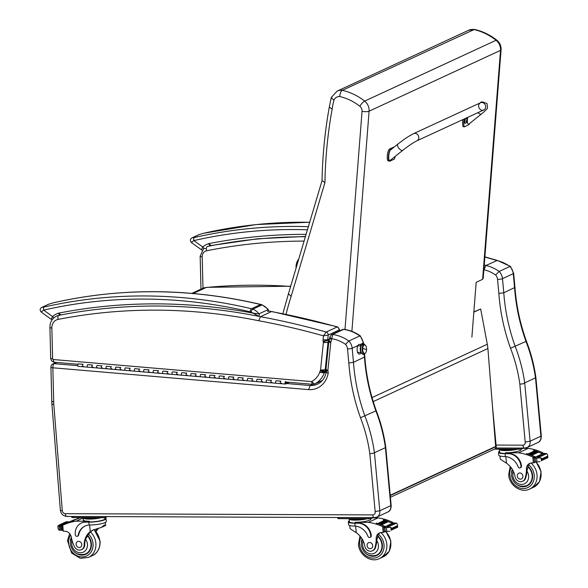 <?xml version="1.0" encoding="UTF-8"?>
<svg xmlns="http://www.w3.org/2000/svg" width="588" height="588" viewBox="0 0 588 588"><rect width="100%" height="100%" fill="white"/><g stroke="black" fill="none" stroke-linecap="round" stroke-linejoin="round"><path stroke-width="0.88" d="M494.096 426.991L495.927 446.645A2.631 0.485 -5.3 0 0 496.199 446.395L492.428 405.764M390.248 495.559L495.927 446.645A2.631 2.293 65.2 0 1 494.684 449.026A2.631 2.631 0 0 0 496.199 446.395M525.194 442.08L530.104 441.191L524.709 382.869L523.482 383.743L519.843 384.185L525.194 442.08A2.896 2.521 65.2 0 1 522.908 445.175L496.081 445.072M535.933 377.981L535.506 377.871L540.901 436.193L530.104 441.191A6.578 5.733 -114.8 0 1 527.061 447.556L524.54 448.1A3.682 1.676 -89.8 0 1 522.908 445.175M537.851 442.558A6.578 5.733 65.2 0 0 540.901 436.193L541.291 435.848C541.35 439.42 540.203 441.654 537.851 442.558L527.061 447.556A6.578 5.733 -114.8 0 1 524.893 448.019A3.682 1.676 -89.8 0 1 524.54 448.1L495.838 447.99M535.506 377.871L524.709 382.869M497.286 260.418L485.982 265.475L483.895 269.738A839.076 730.825 65.2 0 1 483.895 269.738A35.794 31.179 65.2 0 1 495.603 274.971A6.843 5.961 65.2 0 1 497.551 279.418L498.852 293.463A183.779 160.068 -114.8 0 0 510.531 348.265L526.422 341.224C531.03 353.168 534.205 365.405 535.933 377.937L541.291 435.855M510.48 266.423L509.936 266.46A10.525 9.173 65.2 0 1 513.265 273.67A3.682 0.684 -5.3 0 0 513.655 273.317L510.48 266.423M498.852 293.463L503.784 292.758L514.963 287.407C516.293 305.694 520.115 323.635 526.422 341.224M495.603 274.971L499.139 271.458L509.936 266.46A39.484 34.391 65.2 0 0 496.779 260.477A842.758 734.037 65.2 0 0 484.872 257.052M361.025 352.484A4.932 2.242 -89.8 0 1 359.341 354.123A4.932 2.242 -89.8 0 1 357.269 351.021A4.932 2.242 -89.8 0 1 357.827 345.619L358.893 344.362L360.135 344.546A4.932 2.242 -89.8 0 1 361.047 345.906M330.25 336.483C329.589 337.152 330.074 337.88 331.713 338.673A36.008 31.362 65.2 0 1 345.509 344.34L348.831 341.025L359.819 335.939A10.525 9.173 65.2 0 1 363.156 343.149A3.477 0.647 -5.3 0 0 363.516 342.819L360.334 335.91L359.819 335.939A39.484 34.391 65.2 0 0 343.62 329.398L344.068 329.331C349.853 330.155 355.27 332.345 360.312 335.888M385.794 447.468L373.204 453.297L369.815 453.701L375.166 511.589L379.804 510.759L374.409 452.437M345.509 344.34A7.056 6.145 65.2 0 1 347.53 348.941L348.831 362.994A183.566 159.885 -114.8 0 0 360.495 417.73L376.283 410.718C380.892 422.654 384.06 434.892 385.794 447.417M56.191 362.406L52.927 363.913A3.477 3.028 65.2 0 1 54.309 363.678L56.918 362.473M348.831 362.994L353.476 362.326L364.825 356.909C366.155 375.195 369.977 393.129 376.283 410.718M312.713 384.317L310.104 385.522L308.671 389.631L52.839 367.787A3.477 0.757 178.6 0 1 50.913 367.155L51.766 401.141A3.477 0.757 -1.4 0 0 53.692 401.766L52.839 367.787A3.477 1.529 -85.1 0 1 54.309 363.678L77.792 365.685M308.671 389.631A23.211 20.22 -114.8 0 0 328.163 373.145A5.395 4.697 -114.8 0 0 327.861 370.712A1.595 1.389 65.2 0 1 327.861 370.69A6.644 5.784 65.2 0 1 327.891 370.344L330.75 342.598A6.644 5.784 65.2 0 1 330.787 342.054A1.117 0.97 65.2 0 1 330.801 341.966A5.961 5.189 -114.8 0 0 331.639 339.364L332.639 334.476L343.62 329.398A2.631 2.293 65.2 0 0 342.473 329.559L344.061 329.331M331.639 339.364C329.853 338.916 329.339 338.453 330.089 337.982M327.891 370.344A3.477 0.963 5.9 0 1 325.98 369.264L328.905 340.775L329.875 336.917L331.492 334.646A2.631 2.293 -114.8 0 0 331.485 334.646A2.631 2.293 -114.8 0 0 331.404 334.682M385.39 447.35L390.785 505.673L379.804 510.759A6.578 5.733 -114.8 0 1 376.754 517.124L374.255 517.668A3.477 1.58 -89.8 0 1 372.726 514.904L65.327 513.684A3.109 2.705 65.2 0 1 62.277 510.59L53.802 404.397A30.745 26.776 65.2 0 1 53.692 401.854A3.477 3.028 -114.8 0 0 53.692 401.766M328.163 373.145C326.377 372.616 325.862 372.116 326.619 371.645M325.98 369.264L326.259 371.998C325.127 377.827 322.217 381.877 317.527 384.155A19.742 17.192 65.2 0 1 310.104 385.522L286.679 383.523M326.311 369.374C325.554 369.837 326.068 370.278 327.861 370.69C326.075 370.888 325.568 370.822 326.347 370.514M330.75 342.598C328.957 342.187 328.442 341.738 329.199 341.268M330.787 342.054C329.001 341.584 328.486 341.106 329.243 340.628M330.801 341.966C329.162 340.849 328.751 339.974 329.559 339.357M339.526 329.699L337.622 326.884L337.189 326.957A2.631 2.293 65.2 0 1 339.173 329.993L339.526 329.699L339.394 330.985M329.611 338.989L327.692 339.871L323.055 339.849A5.623 4.895 -114.8 0 0 323.099 341.452L327.678 340.07A2.146 1.874 65.2 0 1 327.692 339.871L328.185 335.079A2.631 2.293 65.2 0 0 326.2 332.036A842.758 734.037 -114.8 0 0 260.477 316.682A634.327 552.492 -114.8 0 0 58.822 315.337A3.477 1.668 78.9 0 0 58.124 319.402A630.851 549.464 65.2 0 1 258.705 320.739L260.477 316.682L271.465 311.596A842.758 734.037 65.2 0 1 337.189 326.957L326.2 332.036L323.466 335.844L328.185 335.079L339.173 329.993L339.055 331.147M268.466 310.846L271.465 311.596A634.327 552.492 65.2 0 0 268.407 310.986M323.099 341.452A2.58 2.249 65.2 0 1 323.312 341.9A1.286 1.125 65.2 0 1 323.371 342.606L320.534 370.087A1.602 1.396 65.2 0 1 320.504 370.286A1.051 0.919 65.2 0 1 320.107 370.947A5.329 4.645 -114.8 0 0 319.696 372.447L324.311 372.836A25.005 21.778 -114.8 0 1 314.558 384.06A2.631 2.293 65.2 0 1 314.492 384.089A2.631 2.293 65.2 0 1 314.492 384.096L322.437 380.414L314.558 384.06L311.625 381.583C311.868 383.589 312.478 384.486 313.448 384.273M320.107 370.947L324.348 372.38A1.86 1.617 65.2 0 0 324.311 372.836L326.259 371.932M323.312 341.9L327.744 340.224A6.056 5.27 -114.8 0 0 327.678 340.07L329.515 339.217M323.378 342.51L328.023 342.495A4.763 4.145 -114.8 0 0 327.744 340.224L329.353 339.482M320.534 370.087L325.943 369.705M323.371 342.606L328.765 342.304M320.504 370.286L325.928 370.131M320.431 370.572L324.841 371.513L326.053 370.947M328.78 342.142L328.023 342.495A4.77 4.153 -114.8 0 1 328.008 342.657L325.179 370.065A5.079 4.425 -114.8 0 1 325.12 370.506A4.528 3.947 -114.8 0 1 324.841 371.513A4.307 3.748 -114.8 0 1 324.348 372.38L326.222 371.513M306.091 234.347A634.327 552.492 -114.8 0 0 208.74 243.63L211.114 245.534L257.897 238.757L305.473 236.435M205.491 248.54A2.631 1.257 49.1 0 1 202.742 247.004A22.307 19.426 -114.8 0 1 208.74 243.63L209.872 245.894M192.019 242.322C190.968 242.697 191.592 242.116 193.886 240.595A2.631 1.272 -102.9 0 1 194.349 237.53L192.445 237.699L199.192 234.583L203.448 233.318A561.944 489.451 65.2 0 1 309.678 222.279M307.443 229.798A559.313 487.158 65.2 0 0 193.886 240.595L202.742 247.004L201.486 249.804L191.416 242.521C189.851 240.661 190.064 239.096 192.07 237.831A2.631 2.293 65.2 0 1 192.07 237.831A2.631 2.293 65.2 0 1 192.445 237.699M61.056 315.014L58.535 313.154L59.66 315.418M262.314 304.907L260.984 304.488A2.631 1.066 103.3 0 0 260.638 304.533A10.525 9.173 65.2 0 1 261.939 304.937A2.631 0.956 -68.5 0 1 262.314 304.907L268.143 309.229L268.062 309.648L258.97 313.86L253.075 313.139L258.014 315.888M41.807 311.846C40.756 312.221 41.38 311.647 43.681 310.119A2.631 1.272 -102.9 0 1 44.144 307.054L42.233 307.23L48.98 304.106L53.236 302.842A561.944 489.451 65.2 0 1 260.638 304.533L251.539 308.744A2.631 1.066 103.3 0 0 250.106 311.802A7.894 6.88 65.2 0 1 251.083 312.103A2.631 0.956 -68.5 0 1 252.84 309.148A10.525 9.173 -114.8 0 0 251.539 308.744A561.944 489.451 -114.8 0 0 44.144 307.054M251.083 312.103A11.312 9.856 65.2 0 1 253.075 313.139A634.327 552.492 -114.8 0 0 58.535 313.154A22.307 19.426 -114.8 0 0 52.53 316.528A2.631 1.257 49.1 0 0 53.905 317.792M250.106 311.802A559.313 487.158 65.2 0 0 43.681 310.119L52.53 316.528L51.274 319.328L41.211 312.044C39.639 310.185 39.859 308.619 41.858 307.355A2.631 2.293 65.2 0 1 41.858 307.355A2.631 2.293 65.2 0 1 42.233 307.23M390.219 495.25L495.633 446.461L487.893 348.522L373.24 401.589M473.84 312.154L480.683 308.987L473.855 311.949M480.683 308.987L487.298 344.252A42.115 36.676 65.2 0 1 487.893 348.522M501.079 49.804C501.263 45.908 499.851 42.711 496.86 40.205A5.263 1.308 128.1 0 0 496.081 40.271A10.525 9.173 65.2 0 1 500.528 50.362A5.263 1.404 4.5 0 0 501.079 49.804L483.218 278.197L482.623 279.315L476.17 282.306L471.885 337.122M496.86 40.205C489.995 34.839 482.52 31.245 474.42 29.415L342.297 90.339A12.561 10.944 -114.8 0 0 337.034 91.169L331.25 97.557L333.918 100.269A7.299 6.358 65.2 0 1 339.746 96.535C340.004 93.367 340.849 91.302 342.297 90.339A58.484 50.943 -114.8 0 1 364.648 101.107A5.263 1.308 128.1 0 0 359.834 106.266A5.263 4.586 65.2 0 1 362.054 111.308A5.263 1.404 4.5 0 0 369.095 111.191A10.525 9.173 -114.8 0 0 364.648 101.107L496.081 40.271A58.484 50.943 65.2 0 0 473.73 29.51A12.561 10.944 65.2 0 0 468.467 30.333L474.318 29.4M286.018 314.455A277.676 241.852 65.2 0 1 291.134 296.381L288.451 293.735L282.879 313.654M291.134 296.381L324.929 182.596L322.04 180.634M324.929 182.596A450.496 392.38 65.2 0 1 332.147 109.067L329.295 107.134L331.235 97.615M357.702 345.898A3.293 1.499 -89.8 0 1 357.761 345.891A3.293 1.499 -89.8 0 1 358.019 345.942A3.293 1.499 90.2 0 0 357.761 345.891A3.293 1.499 90.2 0 0 357.702 345.898L361.223 345.906M361.091 352.205A3.293 1.499 -89.8 0 1 360.209 349.191A3.293 1.499 -89.8 0 1 361.113 346.185A3.293 1.499 -89.8 0 0 360.209 349.191A3.293 1.499 -89.8 0 0 361.091 352.205M357.658 352.425L361.179 352.44L357.658 352.425M363.847 353.586A4.439 2.021 -89.8 0 1 362.208 348.456A4.439 2.021 -89.8 0 1 364.56 344.833A0.823 0.72 -69.3 0 0 364.119 344.061A0.823 0.72 110.7 0 1 364.56 344.833A4.439 2.021 -89.8 0 1 364.788 344.95A4.439 2.021 90.2 0 0 362.237 348.206A4.439 2.021 90.2 0 0 363.847 353.586A4.439 2.021 90.2 0 0 364.751 353.476A4.439 2.021 -89.8 0 1 363.847 353.586A0.823 0.72 110.7 0 1 362.825 354.351A0.823 0.72 -69.3 0 0 363.847 353.586M364.288 353.425A4.278 1.948 -89.8 0 1 362.693 348.846A4.278 1.948 -89.8 0 1 364.648 344.935A4.278 1.948 -89.8 0 1 364.979 345.002A4.278 1.948 -89.8 0 1 366.567 349.581A4.278 1.948 -89.8 0 1 364.619 353.484A4.278 1.948 -89.8 0 1 364.288 353.425L363.854 353.425L364.288 353.425M364.435 344.965A4.278 1.948 90.2 0 0 364.215 344.935A4.278 1.948 90.2 0 0 362.267 348.846A4.278 1.948 90.2 0 0 363.854 353.425A4.278 1.948 90.2 0 0 364.185 353.484A4.278 1.948 90.2 0 0 364.398 353.462A4.278 1.948 -89.8 0 1 362.259 349.206A4.278 1.948 -89.8 0 1 364.435 344.965M362.715 348.486A13.164 1.962 4.7 0 1 366.544 349.934A4.278 1.948 90.2 0 0 364.979 345.002A4.278 1.948 90.2 0 0 362.715 348.486A4.278 1.948 90.2 0 0 364.288 353.425A4.278 1.948 90.2 0 0 366.544 349.934A13.164 1.962 -175.3 0 0 362.715 348.486M363.097 344.825A0.823 0.72 110.7 0 1 364.119 344.061C360.429 342.738 359.128 352.455 362.825 354.351A0.823 0.72 110.7 0 1 362.384 353.586A4.447 2.021 90.2 0 1 360.745 348.449A4.447 2.021 90.2 0 1 363.097 344.825M361.194 352.491L357.739 352.477A3.293 1.499 -89.8 0 1 357.673 352.469A3.293 1.499 90.2 0 0 357.739 352.477A3.293 1.499 90.2 0 0 357.989 352.425M499.962 456.001L500.256 459.11L506.474 463.204A18.353 15.986 65.2 0 1 515.037 476.574A5.799 5.049 65.2 0 0 522.563 481.322A5.799 5.049 65.2 0 0 525.15 478.066L525.76 477.787A5.799 5.049 65.2 0 1 523.173 481.035L522.563 481.322M498.514 452.334L498.771 455.178A11.936 2.212 -5.3 0 0 504.541 456.531L505.342 456.567A14.921 12.995 -114.8 0 1 518.175 466.865A1.654 1.441 -114.8 0 0 521.005 466.394A12.921 11.253 -114.8 0 0 508.326 453.708L505.077 453.693A11.936 2.212 174.7 0 1 498.514 452.334A11.936 2.212 174.7 0 1 499.528 451.305M521.078 449.041L521.122 449.533A10.834 2.007 -5.3 0 1 505.504 452.767L518.579 452.819A55.956 48.738 65.2 0 1 532.809 457.052L534.69 458.148M535.323 457.427A1.242 1.08 -114.8 0 0 534.668 456.707A55.956 48.738 -114.8 0 0 526.51 453.613L526.635 453.642M541.063 457.854L541.327 460.72L541.908 458.816L541.063 457.854L535.19 458.111A4.432 3.859 -114.8 0 1 534.477 457.927L535.999 457.221A4.432 3.859 -114.8 0 1 535.55 457.03A55.956 48.738 -114.8 0 0 526.62 453.554M535.55 457.03L542.356 453.877A55.956 48.738 -114.8 0 0 538.505 452.143M537.704 451.834A55.956 48.738 -114.8 0 0 537.05 451.584M536.249 451.297A55.956 48.738 -114.8 0 0 535.595 451.077M534.793 450.812A55.956 48.738 -114.8 0 0 533.434 450.408L533.551 450.437M542.092 453.745A1.242 1.08 -114.8 0 0 541.695 453.451A55.956 48.738 -114.8 0 0 538.498 452.047M537.814 451.775A55.956 48.738 -114.8 0 0 537.035 451.488M536.359 451.246A55.956 48.738 -114.8 0 0 535.58 450.981M534.904 450.761A55.956 48.738 -114.8 0 0 533.544 450.357M541.695 453.451L542.952 452.87L542.467 452.584A55.956 48.738 -114.8 0 0 528.237 448.35L523.092 448.328M518.579 452.819L528.237 448.35M531.743 455.296L531.038 455.016A55.956 48.738 -114.8 0 1 531.743 455.296L538.498 452.165L537.8 451.885M530.288 454.73L529.582 454.48A55.956 48.738 -114.8 0 1 530.288 454.73L537.05 451.606L536.344 451.349M528.84 454.223L528.134 453.995A55.956 48.738 -114.8 0 1 528.84 454.223L535.595 451.092L534.889 450.864M525.15 478.066A29.018 25.269 65.2 0 0 526.407 469.011A6.769 5.895 65.2 0 1 529.619 463.447A6.769 5.895 65.2 0 1 531.501 462.976A37.301 32.487 65.2 0 1 533.353 462.918L534.646 462.139M533.882 462.807L535.139 462.219A1.242 1.08 -114.8 0 0 535.47 461.97M542.356 453.877A4.432 3.859 -114.8 0 0 542.805 454.068L544.334 453.363A4.432 3.859 -114.8 0 0 545.047 453.546L546.568 453.51L547.626 454.818L547.891 457.685L547.626 454.818M541.327 460.72L547.891 457.685M540.012 461.705L535.543 461.955A4.432 3.859 -114.8 0 0 534.867 462.139L534.352 461.756L534.029 458.309L534.477 457.927M508.326 453.708L505.57 453.466A10.834 2.007 174.7 0 1 499.609 452.231L499.344 449.386A10.834 2.007 -5.3 0 0 505.305 450.621A10.834 2.007 -5.3 0 0 517.352 449.239M508.818 453.48A12.921 11.253 65.2 0 1 521.497 466.166A1.654 1.441 65.2 0 1 520.461 467.747M530.303 463.19A6.769 5.895 -114.8 0 0 527.752 467.629L526.958 471.164A29.018 25.269 65.2 0 1 525.76 477.787M538.689 457.155A4.432 3.859 -114.8 0 0 538.704 457.148A2.073 1.808 -114.8 0 1 539.394 457.016L538.865 456.707L538.689 457.155M537.983 457.376L537.263 457.442A4.432 3.859 -114.8 0 0 537.983 457.376L538.667 457.06M502.431 449.239L510.605 449.269M502.152 449.181A9.18 1.705 -5.3 0 0 511.141 449.217M500.991 449.173L500.991 449.239A9.18 1.705 -5.3 0 0 506.187 450.283A9.18 1.705 -5.3 0 0 515.75 449.232M544.62 454.039L537.454 457.074M539.394 457.016L546.149 453.885L545.62 453.576L538.865 456.707M544.334 453.363L543.907 453.561M535.999 457.221L535.58 457.42M542.952 452.87L543.18 454.223L542.952 452.87M494.42 449.151L518.741 449.247A2.631 0.485 -5.3 0 0 522.254 448.71L523.585 448.1M495.75 448.122L518.645 448.218A2.631 0.485 -5.3 0 0 520.498 448.085M527.715 485.556A11.841 10.319 65.2 0 1 525.819 486.011M517.359 484.99A11.841 10.319 -114.8 0 0 527.002 485.931A11.841 10.319 -114.8 0 0 527.995 466.343M512.324 469.408A11.841 10.319 -114.8 0 0 511.523 472.385M529.376 484.328A11.473 9.996 65.2 0 1 528.311 484.916L526.73 485.644A11.473 9.996 65.2 0 0 527.877 466.821M522.916 476.082A3.16 2.749 -114.8 0 0 518.778 473.2A3.16 2.749 -114.8 0 0 517.609 477.221A3.16 2.749 -114.8 0 0 521.431 478.933A3.16 2.749 -114.8 0 0 522.916 476.082M93.771 529.678L91.552 531.06A18.353 15.986 65.2 0 0 87.134 536.579L85.547 539.189A18.353 15.986 65.2 0 0 84.76 544.694L84.15 544.973A18.353 15.986 65.2 0 1 90.243 531.67L93.073 529.986L101.548 527.377L104.304 525.018L105.575 525.518L101.548 527.377M98.813 528.12A18.353 15.986 -114.8 0 0 96.101 531.537M95.572 530.927A18.353 15.986 65.2 0 1 97.931 528.34M104.87 517.771A11.936 2.212 174.7 0 1 106.053 518.594A11.936 2.212 174.7 0 1 88.847 522.159L85.591 522.144A12.921 11.253 -114.8 0 0 81.335 523.063A12.921 11.253 -114.8 0 0 75.257 534.742A1.654 1.441 -114.8 0 0 78.182 535.227A14.921 12.995 -114.8 0 1 85.003 526.062A14.921 12.995 -114.8 0 1 89.111 525.025L88.847 522.159M106.053 518.594L106.318 521.431A11.936 2.212 -5.3 0 1 89.935 524.996L89.111 525.025M81.07 517.624A55.956 48.738 -114.8 0 0 76.528 519.035M76.631 519.145A55.956 48.738 65.2 0 1 78.182 518.66L78.064 518.712A55.956 48.738 65.2 0 0 76.638 519.16L69.876 522.291A55.956 48.738 65.2 0 0 69.215 522.511L69.876 522.291M65.253 524.121A55.956 48.738 65.2 0 1 65.312 524.092A55.956 48.738 65.2 0 1 71.258 521.865L71.148 521.916A55.956 48.738 65.2 0 0 65.202 524.143L63.886 524.753A55.956 48.738 65.2 0 1 76.197 521.181L89.273 521.233L89.339 521.931L85.591 522.144M62.284 526.392L62.747 525.305A55.956 48.738 65.2 0 1 63.886 524.753M83.128 517.969L76.197 521.181M67.855 522.967L67.164 523.291A55.956 48.738 65.2 0 0 66.51 523.563L67.164 523.291M69.215 522.445L68.517 522.761A55.956 48.738 65.2 0 0 67.863 523.011L68.517 522.761M58.065 527.01L58.131 528.921L59.182 530.229L60.711 530.185A4.432 3.859 65.2 0 1 61.424 530.369L62.468 529.994M62.181 525.628L61.027 526.164A4.432 3.859 65.2 0 1 60.351 526.341L57.867 526.054L59.226 525.047M58.131 528.921L58.087 528.48M77.425 536.249L77.917 536.021A1.654 1.441 65.2 0 0 78.674 534.999A14.921 12.995 65.2 0 1 85.253 525.951M104.84 517.499L104.951 518.697A10.834 2.007 174.7 0 1 89.339 521.931M81.585 522.952A12.921 11.253 65.2 0 1 81.828 522.835A12.921 11.253 65.2 0 1 86.083 521.916M65.937 522.093L66.665 522.24L59.91 525.371A4.432 3.859 65.2 0 1 59.888 525.363L58.778 525.878M66.407 521.791L69.428 521.843M61.387 525.665A4.432 3.859 65.2 0 1 60.652 525.599L66.525 523.283M86.201 517.705L94.646 517.675M85.914 517.646A9.18 1.705 -5.3 0 0 94.911 517.683M84.753 517.638L84.76 517.697A9.18 1.705 -5.3 0 0 89.957 518.748A9.18 1.705 -5.3 0 0 99.512 517.697M67.414 522.467L68.127 522.445M59.175 525.224L59.91 525.371A2.073 1.808 65.2 0 0 59.175 525.224M69.406 522.115L76.638 519.16M68.046 522.592L75.11 519.476M66.687 523.107L73.698 519.968M61.027 526.164L61.549 526.547L61.674 530.361M58.102 528.708L57.867 526.054M84.15 544.973A5.799 5.049 65.2 0 1 81.394 549.684A5.799 5.049 65.2 0 1 74.308 546.392A29.018 25.269 65.2 0 1 71.368 537.322A6.769 5.895 65.2 0 0 65.15 531.236A37.301 32.487 65.2 0 0 63.291 531.17L62.593 529.678M83.158 517.631A10.834 2.007 -5.3 0 0 83.114 517.852L83.312 519.998A10.834 2.007 -5.3 0 0 89.273 521.233M83.114 517.852A10.834 2.007 -5.3 0 0 89.597 519.086A10.834 2.007 -5.3 0 0 101.121 517.705M71.979 516.455A2.631 0.485 -5.3 0 0 73.11 516.565L102.408 516.683A2.631 0.485 -5.3 0 0 103.966 516.587M71.685 516.455L71.758 517.293A2.631 0.485 -5.3 0 0 73.206 517.594L102.503 517.712A2.631 0.485 -5.3 0 0 106.024 517.175L107.266 516.602M84.65 554.374A11.841 10.319 -114.8 0 0 86.546 553.918M87.693 535.514A11.841 10.319 65.2 0 1 91.405 543.584A11.841 10.319 65.2 0 1 85.833 554.293A11.841 10.319 65.2 0 1 76.19 553.359M70.354 540.747A11.841 10.319 65.2 0 1 71.368 537.314M84.76 544.694A5.799 5.049 65.2 0 1 82.004 549.405L81.394 549.684M88.207 552.691A11.473 9.996 65.2 0 1 87.142 553.279L85.561 554.006A11.473 9.996 65.2 0 0 87.465 535.925M76.124 544.422A3.16 2.749 -114.8 0 0 80.262 547.296A3.16 2.749 -114.8 0 0 81.431 543.275A3.16 2.749 -114.8 0 0 77.609 541.563A3.16 2.749 -114.8 0 0 76.124 544.422M349.75 525.525L350.044 528.634L356.262 532.728A18.353 15.986 65.2 0 1 364.825 546.098A5.799 5.049 65.2 0 0 372.358 550.846A5.799 5.049 65.2 0 0 374.946 547.59L375.556 547.31A5.799 5.049 65.2 0 1 372.968 550.559L372.358 550.846M348.302 521.857L348.566 524.702A11.936 2.212 -5.3 0 0 354.336 526.054L355.13 526.091A14.921 12.995 -114.8 0 1 367.963 536.388A1.654 1.441 -114.8 0 0 370.793 535.918A12.921 11.253 -114.8 0 0 358.121 523.232L354.865 523.217A11.936 2.212 174.7 0 1 348.302 521.857A11.936 2.212 174.7 0 1 349.316 520.828M370.866 518.565L370.91 519.057A10.834 2.007 -5.3 0 1 355.292 522.291L368.367 522.342A55.956 48.738 65.2 0 1 382.597 526.576L384.486 527.679M385.118 526.951A1.242 1.08 -114.8 0 0 384.456 526.231A55.956 48.738 -114.8 0 0 376.305 523.136L376.423 523.166M390.851 527.377L391.116 530.244L391.704 528.34L390.851 527.377L384.978 527.634A4.432 3.859 -114.8 0 1 384.265 527.451L385.794 526.745A4.432 3.859 -114.8 0 1 385.346 526.554A55.956 48.738 -114.8 0 0 376.416 523.077M385.346 526.554L392.152 523.401A55.956 48.738 -114.8 0 0 388.293 521.666M387.492 521.358A55.956 48.738 -114.8 0 0 386.838 521.108L386.132 520.872M386.037 520.821A55.956 48.738 -114.8 0 0 385.39 520.601L384.684 520.387M384.581 520.336A55.956 48.738 -114.8 0 0 383.222 519.932L383.339 519.968M391.887 523.276A1.242 1.08 -114.8 0 0 391.49 522.975A55.956 48.738 -114.8 0 0 388.286 521.571M387.602 521.299A55.956 48.738 -114.8 0 0 386.823 521.012M386.154 520.77A55.956 48.738 -114.8 0 0 385.368 520.505M384.692 520.284A55.956 48.738 -114.8 0 0 383.332 519.88M391.49 522.975L392.74 522.394L392.262 522.107A55.956 48.738 -114.8 0 0 378.033 517.874L372.88 517.852M368.367 522.342L378.033 517.874M381.531 524.819L380.826 524.54A55.956 48.738 -114.8 0 1 381.531 524.819L388.293 521.688L387.588 521.409M380.076 524.253L379.378 524.004A55.956 48.738 -114.8 0 1 380.076 524.253L386.838 521.13M378.628 523.746L377.922 523.518A55.956 48.738 -114.8 0 1 378.628 523.746L385.39 520.615M374.946 547.59A29.018 25.269 65.2 0 0 376.195 538.534A6.769 5.895 65.2 0 1 379.414 532.971A6.769 5.895 65.2 0 1 381.289 532.5A37.301 32.487 65.2 0 1 383.141 532.441L384.434 531.662M383.67 532.331L384.934 531.743A1.242 1.08 -114.8 0 0 385.258 531.493M392.152 523.401A4.432 3.859 -114.8 0 0 392.6 523.592L394.122 522.886A4.432 3.859 -114.8 0 0 394.835 523.07L396.363 523.033L397.415 524.342L397.679 527.208L397.415 524.342M391.116 530.244L397.679 527.208M389.8 531.229L385.338 531.479A4.432 3.859 -114.8 0 0 384.655 531.662L384.14 531.28L383.824 527.833L384.265 527.451M358.121 523.232L355.358 522.989A10.834 2.007 174.7 0 1 349.404 521.754L349.14 518.91A10.834 2.007 -5.3 0 0 355.093 520.145A10.834 2.007 -5.3 0 0 367.14 518.763M358.614 523.004A12.921 11.253 65.2 0 1 371.293 535.69A1.654 1.441 65.2 0 1 370.256 537.27M380.091 532.713A6.769 5.895 -114.8 0 0 377.54 537.153L376.754 540.688A29.018 25.269 65.2 0 1 375.556 547.31M389.183 526.539A2.073 1.808 -114.8 0 0 388.492 526.672A4.432 3.859 -114.8 0 0 388.492 526.672L395.945 523.408L395.415 523.1L388.653 526.231M387.771 526.899L387.051 526.966A4.432 3.859 -114.8 0 0 387.771 526.899L388.462 526.583M352.227 518.763L360.4 518.8M351.94 518.704A9.18 1.705 -5.3 0 0 360.929 518.741M350.779 518.697L350.786 518.763A9.18 1.705 -5.3 0 0 355.983 519.807A9.18 1.705 -5.3 0 0 365.538 518.756M394.416 523.563L387.249 526.598M394.122 522.886L393.703 523.085M385.794 526.745L385.368 526.944M392.74 522.394L392.968 523.746L392.74 522.394M337.71 517.521L337.784 518.351A2.631 0.485 -5.3 0 0 339.232 518.653L368.529 518.77A2.631 0.485 -5.3 0 0 372.05 518.234L373.292 517.66M338.004 517.521A2.631 0.485 -5.3 0 0 339.136 517.624L368.433 517.741A2.631 0.485 -5.3 0 0 369.992 517.646M377.511 555.079A11.841 10.319 65.2 0 1 375.607 555.535M367.155 554.513A11.841 10.319 -114.8 0 0 376.79 555.454A11.841 10.319 -114.8 0 0 377.79 535.866M362.12 538.939A11.841 10.319 -114.8 0 0 361.319 541.908M379.164 553.852A11.473 9.996 65.2 0 1 378.106 554.44L376.526 555.168A11.473 9.996 65.2 0 0 377.665 536.344M372.711 545.605A3.16 2.749 -114.8 0 0 368.573 542.724A3.16 2.749 -114.8 0 0 367.397 546.744A3.16 2.749 -114.8 0 0 371.226 548.457A3.16 2.749 -114.8 0 0 372.711 545.605M413.607 133.623L480.492 102.782A3.947 3.44 65.2 0 1 484.843 104.194A3.947 3.44 65.2 0 1 483.799 109.949A3.947 3.44 65.2 0 1 479.44 108.537A3.947 3.44 65.2 0 1 480.492 102.782A3.947 3.44 65.2 0 1 484.843 104.194A3.947 3.44 65.2 0 1 483.799 109.949L416.914 140.797A3.947 3.44 65.2 0 0 417.965 135.042A3.947 3.44 65.2 0 0 413.607 133.623C406.815 137.136 403.111 140.135 397.922 144.067A3.947 1.896 51.2 0 0 398.635 147.963A3.947 1.896 51.2 0 0 402.861 150.227L390.278 160.333C387.962 162.442 388.396 151.469 390.697 149.874L390.91 149.734M395.195 156.386A10.856 4.483 -78.3 0 1 394.416 159.069L390.02 161.105L388.844 160.862C386.154 162.214 387.117 149.984 389.785 148.86L394.423 146.882M390.02 161.105C387.33 162.457 388.286 150.227 390.961 149.102L392.586 148.352M469.856 123.304L468.629 124.84L464.233 126.876A10.856 4.483 -78.3 0 1 464.101 119.033M467.673 117.387C466.968 122.164 467.379 124.391 468.893 124.075L481.476 113.969A3.947 1.896 -128.8 0 1 478.007 112.617M462.8 119.636A10.856 4.483 101.7 0 0 463.057 126.633L464.233 126.876M464.998 123.127A2.587 1.073 -78.3 0 1 464.77 123.142A2.587 1.073 -78.3 0 1 464.123 121.371A2.587 1.073 -78.3 0 1 464.917 118.658M464.77 123.142L465.902 123.054A2.492 1.029 -78.3 0 1 464.829 121.407A2.492 1.029 -78.3 0 1 466.137 118.342A2.492 1.029 -78.3 0 1 466.821 118.6L466.247 118.159A2.587 1.073 101.7 0 0 465.924 118.203A2.587 1.073 101.7 0 0 464.616 120.856A2.587 1.073 101.7 0 0 465.204 123.23A2.587 1.073 101.7 0 0 465.512 123.193M466.563 122.098A1.279 0.529 -78.3 0 0 466.615 122.069L466.644 122.164A3.366 3.043 -120.8 0 0 466.894 121.554L467.159 120.959A3.366 1.022 9.1 0 0 467.269 120.761A1.374 0.566 101.7 0 0 467.291 120.444A3.366 0.764 179.9 0 1 467.188 120.606L466.997 120.224A3.366 3.036 -121.6 0 0 466.85 119.54L466.806 119.629A1.279 0.529 -78.3 0 0 466.776 119.636A1.279 0.529 -78.3 0 0 466.718 119.665M467.188 120.606L466.821 120.187M466.85 119.54A1.374 0.566 101.7 0 0 466.703 119.607A3.366 2.8 70.3 0 1 466.835 120.297L466.571 120.893A3.366 0.779 179.7 0 1 466.071 121.01A1.374 0.566 101.7 0 0 466.049 121.326A3.366 1.007 9.3 0 0 466.541 121.246L466.732 121.635A3.366 2.793 69.7 0 1 466.497 122.238A1.374 0.566 101.7 0 0 466.644 122.164M466.086 121.113L466.732 121.635M271.546 380.326A1.264 0.559 94.9 0 0 270.892 381.538A1.264 0.559 94.9 0 0 271.333 382.839A1.264 0.559 94.9 0 0 271.472 382.817M266.761 382.413A1.264 0.559 -85.1 0 1 266.621 382.443A1.264 0.559 -85.1 0 1 266.18 381.134A1.264 0.559 -85.1 0 1 266.842 379.921M252.708 378.716A1.264 0.559 94.9 0 0 252.046 379.929A1.264 0.559 94.9 0 0 252.495 381.237A1.264 0.559 94.9 0 0 252.634 381.208M247.923 380.803A1.264 0.559 -85.1 0 1 247.783 380.833A1.264 0.559 -85.1 0 1 247.335 379.525A1.264 0.559 -85.1 0 1 247.996 378.312M233.87 377.106A1.264 0.559 94.9 0 0 233.208 378.319A1.264 0.559 94.9 0 0 233.649 379.627A1.264 0.559 94.9 0 0 233.789 379.598M229.077 379.194A1.264 0.559 -85.1 0 1 228.945 379.223A1.264 0.559 -85.1 0 1 228.497 377.915A1.264 0.559 -85.1 0 1 229.158 376.702M215.024 375.497A1.264 0.559 94.9 0 0 214.363 376.71A1.264 0.559 94.9 0 0 214.811 378.018A1.264 0.559 94.9 0 0 214.951 377.988M210.239 377.584A1.264 0.559 -85.1 0 1 210.1 377.614A1.264 0.559 -85.1 0 1 209.659 376.305A1.264 0.559 -85.1 0 1 210.313 375.093M196.186 373.887A1.264 0.559 94.9 0 0 195.525 375.1A1.264 0.559 94.9 0 0 195.973 376.408A1.264 0.559 94.9 0 0 196.113 376.379M191.401 375.982A1.264 0.559 -85.1 0 1 191.262 376.004A1.264 0.559 -85.1 0 1 190.813 374.696A1.264 0.559 -85.1 0 1 191.475 373.49M177.348 372.277A1.264 0.559 94.9 0 0 176.687 373.49A1.264 0.559 94.9 0 0 177.128 374.799A1.264 0.559 94.9 0 0 177.267 374.769M172.556 374.372A1.264 0.559 -85.1 0 1 172.416 374.394A1.264 0.559 -85.1 0 1 171.975 373.093A1.264 0.559 -85.1 0 1 172.637 371.881M158.503 370.668A1.264 0.559 94.9 0 0 157.841 371.881A1.264 0.559 94.9 0 0 158.29 373.189A1.264 0.559 94.9 0 0 158.429 373.159M153.718 372.763A1.264 0.559 -85.1 0 1 153.578 372.785A1.264 0.559 -85.1 0 1 153.13 371.484A1.264 0.559 -85.1 0 1 153.791 370.271M139.665 369.066A1.264 0.559 94.9 0 0 139.003 370.271A1.264 0.559 94.9 0 0 139.452 371.579A1.264 0.559 94.9 0 0 139.584 371.557M134.88 371.153A1.264 0.559 -85.1 0 1 134.74 371.175A1.264 0.559 -85.1 0 1 134.292 369.874A1.264 0.559 -85.1 0 1 134.953 368.661M120.819 367.456A1.264 0.559 94.9 0 0 120.158 368.669A1.264 0.559 94.9 0 0 120.606 369.97A1.264 0.559 94.9 0 0 120.746 369.948M116.6 369.279L116.034 369.543A1.264 0.559 -85.1 0 1 115.895 369.565A1.264 0.559 -85.1 0 1 115.454 368.264A1.264 0.559 -85.1 0 1 116.115 367.052M101.981 365.846A1.264 0.559 94.9 0 0 101.32 367.059A1.264 0.559 94.9 0 0 101.768 368.36A1.264 0.559 94.9 0 0 101.908 368.338M97.755 367.676L97.196 367.934A1.264 0.559 -85.1 0 1 97.057 367.963A1.264 0.559 -85.1 0 1 96.608 366.655A1.264 0.559 -85.1 0 1 97.27 365.442M83.143 364.237A1.264 0.559 94.9 0 0 82.482 365.449A1.264 0.559 94.9 0 0 82.923 366.75A1.264 0.559 94.9 0 0 83.062 366.728M92.559 365.038A1.264 0.559 94.9 0 0 91.897 366.25A1.264 0.559 94.9 0 0 92.345 367.559A1.264 0.559 94.9 0 0 92.485 367.529M87.774 367.132A1.264 0.559 -85.1 0 1 87.634 367.155A1.264 0.559 -85.1 0 1 87.193 365.846A1.264 0.559 -85.1 0 1 87.855 364.641M111.404 366.647A1.264 0.559 94.9 0 0 110.742 367.86A1.264 0.559 94.9 0 0 111.191 369.168A1.264 0.559 94.9 0 0 111.323 369.139M107.178 368.478L106.612 368.735A1.264 0.559 -85.1 0 1 106.479 368.764A1.264 0.559 -85.1 0 1 106.031 367.456A1.264 0.559 -85.1 0 1 106.693 366.25M130.242 368.257A1.264 0.559 94.9 0 0 129.581 369.47A1.264 0.559 94.9 0 0 130.029 370.778A1.264 0.559 94.9 0 0 130.168 370.749M125.457 370.344A1.264 0.559 -85.1 0 1 125.317 370.374A1.264 0.559 -85.1 0 1 124.869 369.066A1.264 0.559 -85.1 0 1 125.531 367.853M149.087 369.867A1.264 0.559 94.9 0 0 148.426 371.079A1.264 0.559 94.9 0 0 148.867 372.388A1.264 0.559 94.9 0 0 149.007 372.358M144.295 371.954A1.264 0.559 -85.1 0 1 144.156 371.983A1.264 0.559 -85.1 0 1 143.715 370.675A1.264 0.559 -85.1 0 1 144.376 369.462M167.925 371.476A1.264 0.559 94.9 0 0 167.264 372.689A1.264 0.559 94.9 0 0 167.712 373.99A1.264 0.559 94.9 0 0 167.845 373.968M163.141 373.564A1.264 0.559 -85.1 0 1 163.001 373.593A1.264 0.559 -85.1 0 1 162.553 372.285A1.264 0.559 -85.1 0 1 163.214 371.072M186.763 373.086A1.264 0.559 94.9 0 0 186.102 374.299A1.264 0.559 94.9 0 0 186.55 375.6A1.264 0.559 94.9 0 0 186.69 375.578M181.979 375.173A1.264 0.559 -85.1 0 1 181.839 375.203A1.264 0.559 -85.1 0 1 181.391 373.894A1.264 0.559 -85.1 0 1 182.052 372.682M205.609 374.696A1.264 0.559 94.9 0 0 204.947 375.908A1.264 0.559 94.9 0 0 205.388 377.209A1.264 0.559 94.9 0 0 205.528 377.187M200.817 376.783A1.264 0.559 -85.1 0 1 200.684 376.812A1.264 0.559 -85.1 0 1 200.236 375.504A1.264 0.559 -85.1 0 1 200.898 374.291M224.447 376.305A1.264 0.559 94.9 0 0 223.785 377.511A1.264 0.559 94.9 0 0 224.234 378.819A1.264 0.559 94.9 0 0 224.373 378.797M219.662 378.393A1.264 0.559 -85.1 0 1 219.522 378.415A1.264 0.559 -85.1 0 1 219.074 377.114A1.264 0.559 -85.1 0 1 219.736 375.901M243.285 377.915A1.264 0.559 94.9 0 0 242.624 379.12A1.264 0.559 94.9 0 0 243.072 380.429A1.264 0.559 94.9 0 0 243.211 380.407M238.5 380.002A1.264 0.559 -85.1 0 1 238.361 380.024A1.264 0.559 -85.1 0 1 237.919 378.723A1.264 0.559 -85.1 0 1 238.581 377.511M262.13 379.517A1.264 0.559 94.9 0 0 261.469 380.73A1.264 0.559 94.9 0 0 261.917 382.038A1.264 0.559 94.9 0 0 262.05 382.009M257.338 381.612A1.264 0.559 -85.1 0 1 257.206 381.634A1.264 0.559 -85.1 0 1 256.758 380.333A1.264 0.559 -85.1 0 1 257.419 379.12M280.968 381.127A1.264 0.559 94.9 0 0 280.307 382.34A1.264 0.559 94.9 0 0 280.755 383.648A1.264 0.559 94.9 0 0 280.895 383.619M276.184 383.222A1.264 0.559 -85.1 0 1 276.044 383.244A1.264 0.559 -85.1 0 1 275.596 381.935A1.264 0.559 -85.1 0 1 276.257 380.73M285.68 381.531A1.264 0.559 94.9 0 0 285.018 382.744A1.264 0.559 94.9 0 0 285.467 384.052A1.264 0.559 94.9 0 0 285.606 384.023L289.296 382.318M288.157 382.215L285.518 383.42L285.628 382.163L285.746 383.155M92.882 366.971A1.264 0.559 -85.1 0 1 92.345 367.559A1.264 0.559 -85.1 0 1 91.89 366.405A1.264 0.559 -85.1 0 1 92.426 365.067L87.715 364.663A1.264 0.559 94.9 0 0 87.178 366.008A1.264 0.559 94.9 0 0 87.634 367.155L82.923 366.75A1.264 0.559 -85.1 0 1 82.474 365.604A1.264 0.559 -85.1 0 1 83.004 364.259L78.292 363.862A1.264 0.559 -85.1 0 0 77.763 365.199A1.264 0.559 -85.1 0 0 78.219 366.353L82.923 366.75A1.264 0.559 -85.1 0 0 83.459 366.162M102.297 367.772A1.264 0.559 -85.1 0 1 101.768 368.36A1.264 0.559 -85.1 0 1 101.312 367.213A1.264 0.559 -85.1 0 1 101.842 365.868L97.13 365.471A1.264 0.559 94.9 0 0 96.601 366.809A1.264 0.559 94.9 0 0 97.057 367.963L87.634 367.155M111.72 368.58A1.264 0.559 -85.1 0 1 111.191 369.168A1.264 0.559 -85.1 0 1 110.735 368.014A1.264 0.559 -85.1 0 1 111.264 366.677L106.553 366.273A1.264 0.559 94.9 0 0 106.024 367.61A1.264 0.559 94.9 0 0 106.479 368.764L97.057 367.963M121.143 369.382A1.264 0.559 -85.1 0 1 120.606 369.97A1.264 0.559 -85.1 0 1 120.15 368.823A1.264 0.559 -85.1 0 1 120.687 367.478L115.976 367.081A1.264 0.559 94.9 0 0 115.439 368.419A1.264 0.559 94.9 0 0 115.895 369.565L106.479 368.764M130.558 370.19A1.264 0.559 -85.1 0 1 130.029 370.778A1.264 0.559 -85.1 0 1 129.573 369.624A1.264 0.559 -85.1 0 1 130.102 368.286L125.398 367.882A1.264 0.559 94.9 0 0 124.862 369.22A1.264 0.559 94.9 0 0 125.317 370.374L115.895 369.565M139.981 370.991A1.264 0.559 -85.1 0 1 139.452 371.579A1.264 0.559 -85.1 0 1 138.996 370.425A1.264 0.559 -85.1 0 1 139.525 369.088L134.814 368.683A1.264 0.559 94.9 0 0 134.284 370.028A1.264 0.559 94.9 0 0 134.74 371.175L125.317 370.374M149.403 371.8A1.264 0.559 -85.1 0 1 148.867 372.388A1.264 0.559 -85.1 0 1 148.411 371.234A1.264 0.559 -85.1 0 1 148.948 369.896L144.236 369.492A1.264 0.559 94.9 0 0 143.7 370.83A1.264 0.559 94.9 0 0 144.156 371.983L134.74 371.175M158.826 372.601A1.264 0.559 -85.1 0 1 158.29 373.189A1.264 0.559 -85.1 0 1 157.834 372.035A1.264 0.559 -85.1 0 1 158.363 370.697L153.659 370.293A1.264 0.559 94.9 0 0 153.123 371.638A1.264 0.559 94.9 0 0 153.578 372.785L144.156 371.983M168.242 373.402A1.264 0.559 -85.1 0 1 167.712 373.99A1.264 0.559 -85.1 0 1 167.257 372.843A1.264 0.559 -85.1 0 1 167.786 371.506L163.074 371.101A1.264 0.559 94.9 0 0 162.545 372.439A1.264 0.559 94.9 0 0 163.001 373.593L153.578 372.785M177.664 374.211A1.264 0.559 -85.1 0 1 177.128 374.799A1.264 0.559 -85.1 0 1 176.672 373.645A1.264 0.559 -85.1 0 1 177.208 372.307L172.497 371.903A1.264 0.559 94.9 0 0 171.968 373.248A1.264 0.559 94.9 0 0 172.416 374.394L163.001 373.593M187.087 375.012A1.264 0.559 -85.1 0 1 186.55 375.6A1.264 0.559 -85.1 0 1 186.095 374.453A1.264 0.559 -85.1 0 1 186.624 373.108L181.92 372.711A1.264 0.559 94.9 0 0 181.383 374.049A1.264 0.559 94.9 0 0 181.839 375.203L172.416 374.394M196.502 375.82A1.264 0.559 -85.1 0 1 195.973 376.408A1.264 0.559 -85.1 0 1 195.517 375.254A1.264 0.559 -85.1 0 1 196.047 373.917L191.335 373.512A1.264 0.559 94.9 0 0 190.806 374.85A1.264 0.559 94.9 0 0 191.262 376.004L181.839 375.203M205.925 376.621A1.264 0.559 -85.1 0 1 205.388 377.209A1.264 0.559 -85.1 0 1 204.933 376.063A1.264 0.559 -85.1 0 1 205.469 374.718L200.758 374.321A1.264 0.559 94.9 0 0 200.229 375.659A1.264 0.559 94.9 0 0 200.684 376.812L191.262 376.004M215.348 377.43A1.264 0.559 -85.1 0 1 214.811 378.018A1.264 0.559 -85.1 0 1 214.355 376.864A1.264 0.559 -85.1 0 1 214.892 375.526L210.181 375.122A1.264 0.559 94.9 0 0 209.644 376.46A1.264 0.559 94.9 0 0 210.1 377.614L200.684 376.812M224.763 378.231A1.264 0.559 -85.1 0 1 224.234 378.819A1.264 0.559 -85.1 0 1 223.778 377.672A1.264 0.559 -85.1 0 1 224.307 376.327L219.596 375.93A1.264 0.559 94.9 0 0 219.067 377.268A1.264 0.559 94.9 0 0 219.522 378.415L210.1 377.614M234.186 379.04A1.264 0.559 -85.1 0 1 233.649 379.627A1.264 0.559 -85.1 0 1 233.201 378.474A1.264 0.559 -85.1 0 1 233.73 377.136L229.019 376.732A1.264 0.559 94.9 0 0 228.489 378.069A1.264 0.559 94.9 0 0 228.945 379.223L219.522 378.415M243.608 379.841A1.264 0.559 -85.1 0 1 243.072 380.429A1.264 0.559 -85.1 0 1 242.616 379.275A1.264 0.559 -85.1 0 1 243.153 377.937L238.441 377.533A1.264 0.559 94.9 0 0 237.905 378.878A1.264 0.559 94.9 0 0 238.361 380.024L228.945 379.223M253.024 380.642A1.264 0.559 -85.1 0 1 252.495 381.237A1.264 0.559 -85.1 0 1 252.039 380.083A1.264 0.559 -85.1 0 1 252.568 378.745L247.857 378.341A1.264 0.559 94.9 0 0 247.327 379.679A1.264 0.559 94.9 0 0 247.783 380.833L238.361 380.024M262.446 381.45A1.264 0.559 -85.1 0 1 261.917 382.038A1.264 0.559 -85.1 0 1 261.462 380.884A1.264 0.559 -85.1 0 1 261.991 379.547L257.279 379.142A1.264 0.559 94.9 0 0 256.75 380.487A1.264 0.559 94.9 0 0 257.206 381.634L247.783 380.833M271.869 382.251A1.264 0.559 -85.1 0 1 271.333 382.839A1.264 0.559 -85.1 0 1 270.877 381.693A1.264 0.559 -85.1 0 1 271.413 380.355L266.702 379.951A1.264 0.559 94.9 0 0 266.166 381.289A1.264 0.559 94.9 0 0 266.621 382.443L257.206 381.634M281.284 383.06A1.264 0.559 -85.1 0 1 280.755 383.648A1.264 0.559 -85.1 0 1 280.3 382.494A1.264 0.559 -85.1 0 1 280.829 381.156L276.125 380.752A1.264 0.559 94.9 0 0 275.588 382.097A1.264 0.559 94.9 0 0 276.044 383.244L266.621 382.443M285.827 382.773L285.621 382.215L285.525 383.369L285.827 382.773M193.209 293.5L206.197 287.495C234.09 284.827 262.233 284.474 290.619 286.437M191.82 293.383L202.235 288.561A15.876 13.825 65.2 0 1 206.197 287.495A7.894 3.712 -95.5 0 1 206.785 287.334L206.785 287.334A7.894 3.712 -95.5 0 1 206.844 287.326M524.694 382.876A145.53 126.758 -114.8 0 0 515.213 346.457A180.09 156.856 65.2 0 1 503.784 292.758L502.475 278.668L513.265 273.67L514.573 287.767A180.09 156.856 -114.8 0 0 526.01 341.459A145.53 126.758 65.2 0 1 535.484 377.878M510.531 348.265A141.848 123.546 65.2 0 1 519.843 384.185M202.985 288.245L202.199 256.846A6.843 5.961 65.2 0 1 206.616 250.775A628.006 546.987 65.2 0 1 304.084 241.095M497.551 279.418A3.682 0.684 174.7 0 0 502.475 278.668A10.525 9.173 -114.8 0 0 499.139 271.458A39.484 34.391 -114.8 0 0 485.982 265.475A842.758 734.037 -114.8 0 0 484.255 264.967M305.385 236.729A631.696 550.199 -114.8 0 0 207.336 246.468A3.682 1.771 78.6 0 0 206.616 250.775M203.845 248.085L200.155 256.177A3.682 0.808 -1.4 0 0 202.199 256.846M360.135 344.546L363.156 343.149L363.23 343.965M374.387 452.444A145.53 126.758 -114.8 0 0 364.905 416.025A180.09 156.856 65.2 0 1 353.476 362.326L352.168 348.236A10.525 9.173 -114.8 0 0 348.831 341.025A39.484 34.391 -114.8 0 0 332.639 334.476A2.631 2.293 -114.8 0 0 331.492 334.646L342.466 329.559M347.53 348.941A3.477 0.647 174.7 0 0 352.168 348.236L357.827 345.619M390.785 505.673A3.477 0.647 -5.3 0 0 391.152 505.342A3.477 0.544 171.4 0 1 391.152 505.357A3.477 0.544 171.4 0 1 390.785 505.673A6.578 5.733 65.2 0 1 387.742 512.038C390.065 511.163 391.196 508.936 391.152 505.357L385.794 447.402M364.192 354.314L364.464 357.247A180.09 156.856 -114.8 0 0 375.894 410.939A145.53 126.758 65.2 0 1 385.375 447.358M375.166 511.589A3.109 2.705 65.2 0 1 372.726 514.904M360.495 417.73A142.053 123.73 65.2 0 1 369.815 453.701M53.692 401.854A3.477 0.794 179.9 0 1 51.766 401.141L51.884 403.963A3.477 0.669 -4.6 0 0 53.802 404.397M51.884 403.963L60.358 510.149A3.477 0.669 -4.6 0 0 62.277 510.59M67.194 516.367A3.477 1.58 -89.8 0 1 66.863 516.44A3.477 1.58 -89.8 0 1 65.327 513.684M387.742 512.038L376.754 517.124A6.578 5.733 -114.8 0 1 374.585 517.587A3.477 1.58 -89.8 0 1 374.255 517.668L66.863 516.44C63.129 516.043 60.968 513.941 60.358 510.149M258.705 320.739A839.282 731.009 65.2 0 1 323.466 335.844L323.055 339.849M49.921 327.369L50.693 358.114A3.477 0.757 -1.4 0 0 52.611 358.746L51.847 328.001A3.477 0.757 -1.4 0 1 49.921 327.369C49.951 322.151 52.156 318.38 56.529 316.079A13.164 11.466 -114.8 0 1 58.822 315.337L59.109 315.205M319.696 372.447A21.528 18.75 65.2 0 1 311.625 381.583L53.295 359.525A0.735 0.639 65.2 0 1 52.611 358.746M51.847 328.001A9.687 8.438 65.2 0 1 58.124 319.402M50.693 358.114C50.935 360.473 52.214 361.863 54.544 362.267A3.477 1.529 -85.1 0 1 53.295 359.525M308.369 226.681A561.944 489.451 -114.8 0 0 194.349 237.53M191.989 237.868A2.631 2.293 65.2 0 1 192.063 237.831L198.81 234.708A2.631 2.293 65.2 0 1 198.817 234.708A2.631 2.293 65.2 0 1 199.192 234.583M258.654 315.815A1.316 1.147 -114.8 0 0 258.97 313.86A13.943 12.15 -114.8 0 0 252.84 309.148L261.939 304.937A13.943 12.15 65.2 0 1 268.062 309.648A1.316 1.147 -114.8 0 1 267.746 311.611L268.143 309.229M41.785 307.392A2.631 2.293 65.2 0 1 41.851 307.355L48.598 304.231A2.631 2.293 65.2 0 1 48.606 304.231A2.631 2.293 65.2 0 1 48.98 304.106M487.298 344.252L372.057 397.591M351.881 331.36L369.095 111.191L500.528 50.362L482.623 279.315M362.054 111.308L344.994 329.471M332.147 109.067A85.488 74.456 65.2 0 1 333.918 100.269M339.746 96.535A53.221 46.356 65.2 0 1 359.834 106.266M296.08 268.054A13.421 11.694 65.2 0 1 298.777 258.97M505.342 456.567L505.077 453.693M533.412 457.28L534.668 456.707M532.809 457.052L533.353 462.918M547.663 455.252L547.862 457.405M541.96 459.382L547.693 456.729M521.005 466.394L521.497 466.166M546.083 453.738L546.568 453.51M537.594 457.662L538.704 457.148M535.19 458.111L535.543 461.955M536.616 458.008L536.976 461.903M541.908 458.816L547.641 456.163M526.407 469.011L527.326 468.585M505.504 452.767L505.57 453.466M505.864 456.611L506.474 463.204M522.254 448.71L522.195 448.093M518.741 449.247L518.645 448.218M511.185 467.725A13.686 11.922 -114.8 0 0 509.84 475.133A13.686 11.922 -114.8 0 0 528.406 487.283A13.686 11.922 -114.8 0 0 528.715 464.785M510.178 466.482L508.679 474.891C509.252 485.328 520.946 493.494 529.597 489.076A15.795 13.752 -114.8 0 0 531.001 463.028M529.597 489.076L533.588 487.231A15.795 13.752 -114.8 0 0 535.8 461.925M526.958 471.164A8.842 7.703 65.2 0 1 523.702 484.093A8.842 7.703 65.2 0 1 512.861 475.743A8.842 7.703 65.2 0 1 513.464 471.554M59.285 526.231L59.645 530.119M78.674 534.999L78.182 535.227M67.76 521.725L66.665 522.225M60.351 526.341L60.711 530.185M62.122 526.275L61.549 526.547M62.446 529.722L61.865 529.994M62.747 525.305L63.291 531.17M89.619 525.003L90.243 531.67M102.503 517.712L102.408 516.683M106.024 517.175L105.972 516.595M73.206 517.594L73.11 516.565M88.597 534.11A13.686 11.922 65.2 0 1 93.044 543.591A13.686 11.922 65.2 0 1 77.947 556.145A13.686 11.922 65.2 0 1 70.611 535.058M93.911 529.619A15.795 13.752 65.2 0 1 99.85 541.32A15.795 13.752 65.2 0 1 92.419 555.594C95.469 554.521 100.533 549.831 100.07 541.114L94.146 529.523M90.471 531.978A15.795 13.752 65.2 0 1 95.859 543.165A15.795 13.752 65.2 0 1 88.428 557.439L80.306 558.313L71.662 553.058L67.473 540.629L69.671 533.654M85.547 539.189A8.842 7.703 65.2 0 1 82.71 552.397A8.842 7.703 65.2 0 1 71.692 544.106A8.842 7.703 65.2 0 1 72.074 540.512M355.13 526.091L354.865 523.217M383.207 526.811L384.456 526.231M382.597 526.576L383.141 532.441M397.459 524.775L397.657 526.929M391.755 528.906L397.481 526.253M370.793 535.918L371.293 535.69M395.878 523.261L396.363 523.033M387.382 527.186L388.492 526.672M384.978 527.634L385.338 531.479M386.404 527.532L386.764 531.427M391.704 528.34L397.429 525.687M376.195 538.534L377.121 538.108M355.292 522.291L355.358 522.989M355.652 526.135L356.262 532.728M372.05 518.234L371.991 517.653M368.529 518.77L368.433 517.741M339.232 518.653L339.136 517.624M360.981 537.248A13.686 11.922 -114.8 0 0 359.628 544.657A13.686 11.922 -114.8 0 0 378.194 556.807A13.686 11.922 -114.8 0 0 378.503 534.308M359.966 536.006L358.474 544.414C359.048 554.851 370.741 563.017 379.392 558.6A15.795 13.752 -114.8 0 0 380.796 532.552M379.392 558.6L383.376 556.755A15.795 13.752 -114.8 0 0 385.588 531.449M376.754 540.688A8.842 7.703 65.2 0 1 373.498 553.617A8.842 7.703 65.2 0 1 362.656 545.267A8.842 7.703 65.2 0 1 363.252 541.078M390.961 149.102L389.785 148.86M398.113 143.95A3.947 1.896 51.2 0 0 397.922 144.067L390.697 149.867M466.519 118.313A2.587 1.073 101.7 0 0 466.247 118.159L466.078 118.122M467.159 120.959L466.688 120.819M494.684 449.026L390.403 497.294M202.235 288.561L206.785 287.334L290.685 286.216M484.887 256.86L497.272 260.411L510.457 266.401M513.655 273.317L514.963 287.407M200.155 256.177L200.986 289.142M363.516 342.819L363.627 343.951M364.567 354.094L364.825 356.909M52.927 363.913A3.477 3.477 0 0 0 50.913 367.155M337.615 326.884L271.891 311.53M313.066 384.346L314.492 384.089M54.544 362.267L77.961 364.266M286.069 382.038L313.051 384.346M309.692 222.22L256.059 224.572L203.566 233.274L198.817 234.708M201.949 250.076L201.486 249.804M260.984 304.488C190.372 288.01 121.165 287.451 53.361 302.798L48.606 304.231M52.148 319.747L51.274 319.328M468.467 30.333L337.034 91.169M322.026 180.692L288.451 293.75M322.026 180.759C322.518 155.776 324.944 131.227 329.295 107.119M299.329 257.125L295.683 269.392M364.648 344.935L364.215 344.935M364.619 353.484L364.185 353.484M364.119 344.061L365.457 345.325M365.42 353.109L364.42 354.189L362.825 354.351M357.739 352.477L357.357 352.403M520.718 467.658L520.226 467.886M536.506 451.18L529.751 454.303M537.961 451.709L531.199 454.84M535.058 450.695L528.296 453.818M535.749 457.229L534.22 457.934M544.084 453.37L542.68 454.024M533.588 487.231L539.512 481.601L541.092 471.613L536.109 461.903M512.405 469.54L511.413 475.442C513.515 484.24 518.623 487.636 526.73 485.644M65.312 524.092L66.503 523.54M81.335 523.063L81.828 522.835M60.851 525.297L67.605 522.173M59.366 524.915L66.128 521.791M62.504 530.376L62.093 525.937M105.303 522.46L105.583 525.488M92.419 555.594L88.428 557.439M71.413 537.557L70.244 543.804C72.346 552.602 77.454 556.005 85.561 554.006M370.514 537.182L370.021 537.41M386.301 520.703L379.539 523.835M387.757 521.233L380.995 524.364M384.846 520.218L378.091 523.342M385.537 526.752L384.015 527.458M393.872 522.894L392.468 523.548M383.376 556.755L389.3 551.125L390.888 541.136L385.904 531.427M362.193 539.071L361.208 544.966C363.31 553.764 368.411 557.159 376.526 555.168M402.861 150.227C408.55 145.802 413.232 142.663 416.914 140.797M480.492 102.782C480.844 101.445 483.042 101.739 487.07 103.664L487.474 107.795C487.731 108.339 485.732 110.397 481.476 113.969M465.902 123.054A3.366 3.366 0 0 0 466.821 118.6M466.637 121.253L466.093 121.084M285.467 384.052L276.044 383.244"/></g></svg>
